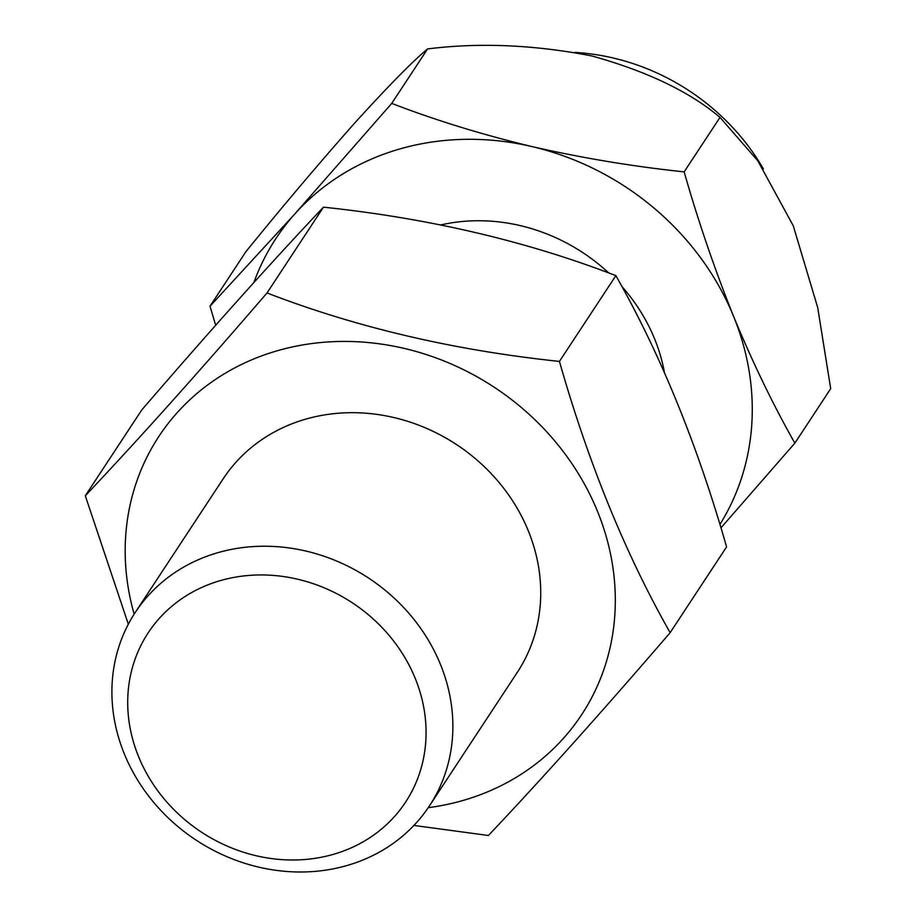 <?xml version="1.0" encoding="UTF-8"?>
<svg xmlns="http://www.w3.org/2000/svg" width="916" height="916" viewBox="0 0 916 916"><rect width="100%" height="100%" fill="white"/><g stroke="black" fill="none" stroke-linecap="round" stroke-linejoin="round"><path stroke-width="1.37" d="M440.779 224.924A176.044 156.854 33.3 0 1 608.705 272.957M621.815 286.399A176.044 156.854 33.3 0 1 664.455 372.56M440.424 664.34A176.044 156.854 -146.7 0 0 294.815 548.821A176.044 156.854 -146.7 0 0 135.316 612.357A176.044 156.854 -146.7 0 0 196.173 840.155A176.044 156.854 -146.7 0 0 429.455 805.885A176.044 156.854 -146.7 0 0 440.424 664.34M415.188 678.287A154.037 137.251 -146.7 0 0 159.315 618.38A154.037 137.251 -146.7 0 0 256.182 855.739A154.037 137.251 -146.7 0 0 415.188 678.287M413.918 825.442L488.423 835.495C541.413 779.482 601.984 711.881 670.134 632.693L726.583 546.909C697.305 444.466 660.402 354.045 615.873 275.636C526.379 241.114 428.906 218.294 323.462 207.165C270.77 262.858 210.199 330.458 141.751 409.979L85.302 495.762C137.995 440.081 198.566 372.48 267.014 292.96L323.462 207.165M267.014 292.96C356.507 327.47 453.981 350.301 559.436 361.419L615.873 275.636M720.938 527.868L794.848 443.149C772.921 404.403 752.505 362.163 733.613 316.455A264.071 235.286 33.3 0 1 719.907 524.467M215.661 325.26L210.016 306.219L245.866 251.728C282.094 207.005 318.379 164.09 354.732 122.996C388.556 85.795 412.841 61.109 427.577 48.926L391.727 103.405L294.986 213.76L210.016 306.219M794.848 443.149L830.697 388.659L817.702 307.581L793.267 225.794L757.772 160.758L719.999 117.397C689.851 91.818 647.131 71.334 591.851 55.956C534.154 44.758 479.4 42.411 427.577 48.926M763.417 168.956A214.012 190.677 -146.7 0 0 574.939 52.43M719.999 117.397L684.149 171.876C632.635 166.426 581.935 157.999 532.047 146.594C482.354 134.675 435.581 120.282 391.727 103.405M253.869 282.54A264.071 235.286 33.3 0 1 294.986 213.76A264.071 235.286 33.3 0 1 532.047 146.594A264.071 235.286 33.3 0 1 733.613 316.455C714.812 269.705 698.324 221.512 684.149 171.876M429.455 805.885L517.311 672.344A176.044 156.854 -146.7 0 0 528.292 530.799A176.044 156.854 -146.7 0 0 382.682 415.28A176.044 156.854 -146.7 0 0 223.183 478.816L135.316 612.357M134.148 614.155A253.068 225.485 33.3 0 1 307.123 344.221A253.068 225.485 33.3 0 1 607.709 541.997A253.068 225.485 33.3 0 1 428.264 807.672M128.332 624.208L85.302 495.762M670.134 632.693C625.399 553.756 588.496 463.336 559.436 361.419"/></g></svg>
